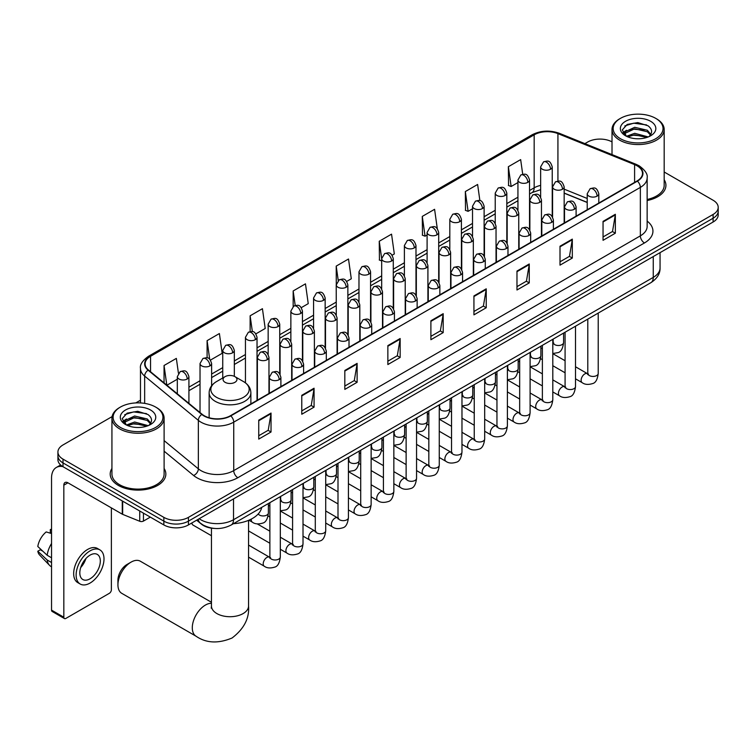 <?xml version="1.0" encoding="UTF-8"?>
<svg xmlns="http://www.w3.org/2000/svg" width="756" height="756" viewBox="0 0 756 756"><rect width="100%" height="100%" fill="white"/><g stroke="black" fill="none" stroke-linecap="round" stroke-linejoin="round"><path stroke-width="1.13" d="M587.214 202.495L564.165 193.177M214.496 528.435A17.388 10.036 180 0 1 201.465 524.173L196.636 520.194M112.086 416.613L63.013 444.944A17.388 10.036 0 0 0 57.919 452.041L57.919 459.61A17.388 10.036 0 0 0 63.013 466.717L163.844 524.929A17.388 10.036 0 0 0 188.442 524.929L713.106 222.018A17.388 10.036 0 0 0 718.2 214.921L718.2 211.132A17.388 10.036 0 0 1 713.106 218.229A17.388 10.036 0 0 0 718.2 211.132L718.2 207.342A17.388 10.036 0 0 0 713.106 200.245L664.184 171.999M57.919 452.041A17.388 10.036 0 0 0 63.013 459.138L163.844 517.359A17.388 10.036 0 0 0 188.442 517.359L188.442 521.139L713.106 218.229L188.442 521.139A17.388 10.036 0 0 1 163.844 521.139A17.388 10.036 0 0 0 188.442 521.139L188.442 524.929M63.013 459.138L63.013 462.927L163.844 521.139L63.013 462.927A17.388 10.036 0 0 1 57.919 455.83A17.388 10.036 0 0 0 63.013 462.927L63.013 466.717M111.935 468.455A27.821 16.065 0 0 0 110.196 474.05A27.821 16.065 0 0 0 118.352 485.409A27.821 16.065 0 0 0 148.677 488.886A27.821 16.065 0 0 0 165.847 474.05A27.821 16.065 0 0 0 164.109 468.455A27.821 16.065 0 0 1 165.847 474.05A27.821 16.065 0 0 1 148.677 488.886A27.821 16.065 0 0 1 118.352 485.409A27.821 16.065 0 0 1 110.196 474.05A27.821 16.065 0 0 1 111.935 468.455M637.072 165.81A18.55 10.707 180 0 1 642.505 173.389A18.55 10.707 180 0 1 637.072 180.958L230.457 415.715A18.55 10.707 180 0 1 202.145 414.288L148.459 370.024A18.55 10.707 180 0 1 145.105 363.882A18.55 10.707 180 0 1 150.538 356.303L534.171 134.823A18.55 10.707 180 0 1 557.928 133.623L634.596 164.61A18.55 10.707 180 0 1 637.072 165.81M637.402 165.621A19.013 10.981 0 0 0 634.86 164.392L558.193 133.396A19.013 10.981 0 0 0 533.849 134.625L150.217 356.114A19.013 10.981 0 0 0 148.081 370.175L201.767 414.439A19.013 10.981 0 0 0 230.788 415.904L637.402 181.147A19.013 10.981 0 0 0 637.402 165.621M258.741 420.166L258.741 439.094L271.035 431.997L271.035 413.06L258.741 420.166M258.741 435.74L268.21 430.268L270.988 413.693A4.64 2.674 -120 0 0 271.035 413.06M268.125 430.315L271.035 431.997M301.776 395.312L301.776 414.25L314.071 407.144L314.071 388.215L301.776 395.312M301.776 410.886L311.245 405.424L314.024 388.849A4.64 2.674 -120 0 0 314.071 388.215M311.17 405.471L314.071 407.144M344.821 370.468L344.821 389.397L357.115 382.3L357.115 363.371L344.821 370.468M344.821 386.042L354.29 380.57L357.068 363.995A4.64 2.674 -120 0 0 357.115 363.371M354.205 380.618L357.115 382.3M387.856 345.615L387.856 364.553L400.151 357.456L400.151 338.518L387.856 345.615M387.856 361.188L397.325 355.726L400.104 339.151A4.64 2.674 -120 0 0 400.151 338.518M397.24 355.774L400.151 357.456M603.052 221.376L603.052 240.314L615.346 233.207L615.346 214.279L603.052 221.376M603.052 236.949L612.521 231.487L615.299 214.902A4.64 2.674 -120 0 0 615.346 214.279M612.436 231.534L615.346 233.207M560.007 246.229L560.007 265.158L572.311 258.061L572.311 239.123L560.007 246.229M560.007 261.803L569.485 256.331L572.254 239.756A4.64 2.674 -120 0 0 572.311 239.123M569.4 256.378L572.311 258.061M516.972 271.073L516.972 290.002L529.266 282.905L529.266 263.976L516.972 271.073M516.972 286.647L526.441 281.175L529.219 264.6A4.64 2.674 -120 0 0 529.266 263.976M526.356 281.223L529.266 282.905M473.936 295.927L473.936 314.855L486.231 307.758L486.231 288.82L473.936 295.927M473.936 311.491L483.405 306.029L486.184 289.454A4.64 2.674 -120 0 0 486.231 288.82M483.32 306.076L486.231 307.758M430.892 320.771L430.892 339.699L443.196 332.602L443.196 313.674L430.892 320.771M430.892 336.344L440.37 330.873L443.139 314.298A4.64 2.674 -120 0 0 443.196 313.674M440.285 330.92L443.196 332.602M647.145 200.529A27.821 16.065 0 0 0 665.923 185.333A27.821 16.065 0 0 0 664.184 179.748A27.821 16.065 0 0 1 665.923 185.333A27.821 16.065 0 0 1 647.145 200.529M188.442 517.359L713.106 214.439A17.388 10.036 0 0 0 718.2 207.342M612.01 141.882A17.388 10.036 0 0 0 587.677 142.024L584.898 143.631M140.474 400.226L135.796 402.92M255.897 333.859L265.205 328.482L262.426 308.703L250.132 315.8L250.132 331.619M210.48 360.083L222.169 353.326L219.391 333.547L207.097 340.654L207.097 357.881M178.435 373.228L176.346 358.401L164.052 365.498L164.052 382.876M392.147 255.197L394.32 253.94L391.542 234.152L379.247 241.258L379.446 260.073M437.299 228.652L434.587 209.308L422.283 216.405L422.481 235.229M479.89 200.624L477.622 184.464L465.327 191.561L465.526 210.376M522.717 174.277L520.657 159.611L508.363 166.707L508.561 185.532M301.313 307.635L308.24 303.638L305.471 283.85L293.167 290.956L293.167 306.454M346.73 281.412L351.285 278.784L348.507 259.006L336.212 266.103L336.278 285.003M336.278 315.016L336.212 284.851M336.212 266.103L338.234 280.523M381.685 260.915L379.247 259.998M379.247 241.258L381.685 258.656A5.793 3.345 0 0 0 383.386 261.018A5.793 3.345 0 0 0 391.589 261.018A5.793 3.345 0 0 0 393.281 258.647C390.928 251.209 388.641 252.693 384.587 253.629A5.793 3.345 60 0 1 387.488 253.912A5.793 3.345 -120 0 1 391.589 261.018M422.283 216.405L425.061 236.193L427.102 235.012M425.061 236.193L422.283 235.154M465.327 191.561L468.106 211.34L472.519 208.788M468.106 211.34L465.327 210.3M508.363 166.707L511.141 186.496L517.936 182.565M511.141 186.496L508.363 185.456M293.167 290.956L295.209 305.481M250.132 315.8L252.353 331.619M207.097 340.654L209.695 359.223M166.906 385.229L177.32 379.219M164.052 365.498L166.811 385.154M620.468 138.717A24.929 14.392 0 0 0 655.717 138.717A24.929 14.392 0 0 0 655.726 118.361A24.929 14.392 0 0 0 655.717 118.361L656.539 118.834A26.082 15.063 0 0 1 664.184 129.484A26.082 15.063 0 0 1 648.081 143.404A26.082 15.063 0 0 1 619.646 140.134A26.082 15.063 0 0 1 612.01 129.484A26.082 15.063 0 0 1 619.646 118.834L620.468 118.361A24.929 14.392 0 0 0 620.468 138.717M647.145 199.461A26.082 15.063 0 0 0 664.184 185.333L664.184 129.484M626.516 136.278L634.709 133.302L648.261 136.93M627.745 136.855L634.709 134.804L646.852 137.441M626.27 136.174L624.995 133.358L625.439 131.638L634.709 127.291L647.363 130.259L650.831 134.37M625.032 135.343L624.995 133.358M625.08 134.105L625.439 133.141L634.709 128.794L647.363 131.761L650.434 134.984M648.809 136.704A13.098 7.56 0 0 0 649.366 136.203C652.712 132.555 652.267 129.096 648.043 125.808L637.799 122.585L627.225 124.428L622.32 129.871L625.505 135.693M650.642 121.3A17.738 10.244 0 0 0 625.59 121.272A17.738 10.244 0 0 0 625.477 135.74A17.738 10.244 0 0 0 625.552 135.778A17.738 10.244 0 0 0 650.718 135.74A17.738 10.244 0 0 0 650.642 121.3M650.481 135.872L651.757 134.993M656.539 118.834L655.726 118.361A24.929 14.392 0 0 0 620.468 118.361M624.796 125.921L633.67 123.19L646.578 124.92M623.086 133.236L625.505 131.516M629.512 129.966L633.67 129.21L644.112 130.098M629.512 135.976L633.67 135.22L644.112 136.108M622.812 132.754L626.516 130.268M117.936 584.851L117.936 580.117A12.757 7.362 -60 0 1 126.961 564.496L131.053 562.133A18.55 10.707 120 0 0 117.936 584.851A18.55 10.707 120 0 0 121.782 593.347L196.135 636.268A18.55 10.707 -60 0 1 193.29 621.404A18.55 10.707 -60 0 1 205.415 605.065A18.55 10.707 -60 0 1 211.453 603.279M225.09 382.319A6.955 4.016 0 0 0 234.927 382.319A6.955 4.016 0 0 0 234.927 376.639L243.564 381.629A19.174 11.066 0 0 1 243.564 397.278A19.174 11.066 0 0 1 216.452 397.278A19.174 11.066 0 0 1 216.452 381.629C211.727 384.435 209.289 388.159 209.138 392.799A20.866 12.049 0 0 0 215.252 401.323A20.866 12.049 0 0 0 237.989 403.931A20.866 12.049 0 0 0 250.869 392.799C250.718 388.159 248.28 384.435 243.564 381.629L234.927 376.639A6.955 4.016 0 0 0 225.09 376.639A6.955 4.016 0 0 0 225.09 382.319M233.462 523.681A31.884 18.409 0 0 0 261.699 507.38M211.453 602.277L140.332 561.217A18.55 10.707 120 0 0 131.053 562.133L126.961 564.496M211.453 535.72L193.007 525.07A5.216 3.015 -60 0 1 192.355 524.428A5.216 3.015 -60 0 1 191.929 522.916M143.451 513.154L143.451 521.082L150.321 517.123M62.814 466.594A23.19 13.391 -120 0 0 56.341 467.454A23.19 13.391 -120 0 0 51.54 478.075L51.54 610.12L63.835 617.227L63.835 485.172A5.793 3.345 60 0 1 65.035 482.517A5.793 3.345 60 0 1 67.936 482.81L122.274 514.174L122.274 500.926M63.835 617.227A2.901 1.673 120 0 0 64.43 618.55L52.136 611.453A2.901 1.673 -60 0 1 51.54 610.12M64.43 618.55A2.901 1.673 120 0 0 65.885 618.408L109.337 593.318A2.901 1.673 120 0 0 111.378 589.774L111.378 507.89M143.451 521.082A2.901 1.673 180 0 1 139.747 521.271L122.661 514.363A2.901 1.673 180 0 1 122.274 514.174M90.068 578.794A14.496 8.363 120 0 0 99.537 566.017A14.496 8.363 120 0 0 97.316 554.413A14.496 8.363 120 0 0 90.068 555.131A14.496 8.363 120 0 0 80.599 567.898A14.496 8.363 120 0 0 82.82 579.512A14.496 8.363 120 0 0 90.068 578.794M80.703 567.558A14.496 8.363 120 0 0 85.9 558.552M51.54 529.937L50.312 529.559L50.312 532.47L51.54 533.178M99.924 549.895L97.467 548.469A19.713 11.378 120 0 0 87.611 549.451A19.713 11.378 120 0 0 74.731 566.811A19.713 11.378 120 0 0 77.755 582.611L80.212 584.029A19.713 11.378 120 0 0 90.068 583.056A19.713 11.378 120 0 0 102.939 565.686A19.713 11.378 120 0 0 99.924 549.895A19.713 11.378 120 0 0 90.068 550.869A19.713 11.378 120 0 0 77.188 568.238A19.713 11.378 120 0 0 80.212 584.029M51.54 543.488A19.127 11.047 120 0 0 47.184 555.273L37.8 546.493A15.073 8.703 120 0 1 46.21 531.931L51.54 533.547M51.54 557.786L47.184 555.273M42.875 551.247L40.323 549.773L37.8 551.228L47.184 560.007L51.54 562.521M47.184 560.007A19.127 11.047 120 0 0 49.546 565.346A19.127 11.047 120 0 0 50.992 566.49L51.54 566.802M51.54 529.219A15.073 8.703 120 0 0 50.312 529.559M37.8 551.228A15.073 8.703 120 0 0 39.586 554.98L49.546 565.346M120.402 427.423A24.929 14.392 0 0 0 155.651 427.423A24.929 14.392 0 0 0 155.651 407.078L156.473 407.55A26.082 15.063 0 0 1 164.109 418.2A26.082 15.063 0 0 1 148.006 432.111A26.082 15.063 0 0 1 119.58 428.85A26.082 15.063 0 0 1 111.935 418.2A26.082 15.063 0 0 1 119.58 407.55L120.402 407.078A24.929 14.392 0 0 0 120.402 427.423M111.935 418.2L111.935 474.05A26.082 15.063 0 0 0 119.58 484.7A26.082 15.063 0 0 0 148.006 487.96A26.082 15.063 0 0 0 164.109 474.05L164.109 418.2M126.432 425.004L134.634 422.018L148.185 425.647M127.669 425.571L134.634 423.521L146.787 426.157M126.205 424.891L124.929 422.075L125.373 420.355L134.634 416.008L147.288 418.966L150.765 423.076M124.957 424.059L124.929 422.075M125.014 422.821L125.373 421.857L134.634 417.51L147.288 420.468L150.368 423.7M148.743 425.411A13.098 7.56 0 0 0 149.301 424.919C152.636 421.272 152.202 417.803 147.978 414.524L137.724 411.302L127.159 413.135L122.245 418.578L125.43 424.409M150.567 410.007A17.738 10.244 0 0 0 125.524 409.988A17.738 10.244 0 0 0 125.401 424.447A17.738 10.244 0 0 0 125.487 424.494A17.738 10.244 0 0 0 150.642 424.447A17.738 10.244 0 0 0 150.567 410.007M150.416 424.579L151.691 423.71M156.473 407.55L155.651 407.078A24.929 14.392 0 0 0 120.402 407.078M124.731 414.638L133.604 411.907L146.513 413.626M123.011 421.952L125.439 420.232M129.437 418.673L133.604 417.917L144.046 418.815M129.437 424.683L133.604 423.927L144.046 424.825M122.746 421.47L126.441 418.985M199.178 518.729A23.19 13.391 0 0 0 200.737 519.722A23.19 13.391 0 0 0 233.528 519.722L653.26 277.395A23.19 13.391 0 0 0 660.054 267.926C660.224 273.681 657.162 278.605 650.859 282.697L231.128 525.033A11.595 6.691 60 0 0 233.528 519.722L233.528 498.894M653.26 256.567L653.26 277.395A11.595 6.691 60 0 1 650.859 282.697M198.242 519.268A11.595 7.758 129.5 0 0 200.264 523.039L196.74 520.137M713.106 222.018L713.106 214.439M163.844 524.929L163.844 517.359M647.145 221.083A28.983 16.736 180 0 1 644.452 242.96L237.838 477.716A5.793 3.345 60 0 1 233.736 470.619L640.351 235.863A23.19 13.391 0 0 0 647.145 226.394L647.145 177.925A23.19 13.391 180 0 1 640.351 187.393A5.793 3.345 -120 0 0 637.402 181.147M237.838 477.716A28.983 16.736 180 0 1 196.844 477.716A28.983 16.736 180 0 1 193.593 475.486L164.109 451.171M201.767 414.439A5.793 3.874 129.5 0 0 198.346 420.364L198.346 468.833A23.19 13.391 0 0 0 200.945 470.619A23.19 13.391 0 0 0 233.736 470.619L233.736 422.15A23.19 13.391 180 0 1 198.346 420.364L144.661 376.101A23.19 13.391 180 0 1 140.474 368.427L140.474 402.929M647.145 177.925C647.911 174.305 645.255 170.27 639.151 165.81L636.098 164.326A5.793 2.712 112 0 0 634.86 164.392M636.098 164.326L559.44 133.339C549.839 129.938 540.72 130.429 532.092 134.814A5.793 3.345 60 0 1 533.849 134.625M150.217 356.114A5.793 3.345 -120 0 0 148.459 356.303C142.449 360.631 139.784 364.666 140.474 368.427M148.081 370.175A5.793 3.874 129.5 0 0 144.661 376.101L144.661 403.383M559.44 133.339A5.793 2.712 112 0 0 558.193 133.396M230.788 415.904A5.793 3.345 60 0 1 233.736 422.15L640.351 187.393L640.351 235.863A5.793 3.345 60 0 0 644.452 242.96M164.109 440.606L198.346 468.833A5.793 3.874 -50.5 0 1 193.593 475.486M150.538 356.303L150.538 371.735M634.596 164.61L634.596 182.385M557.928 133.623L557.928 181.09M587.214 198.469L564.165 189.151M552.825 185.182A18.55 10.707 0 0 0 552.239 185.078M540.644 185.4A18.55 10.707 0 0 0 534.171 187.828L529.531 190.512M534.171 134.823L534.171 187.828A10.433 6.02 60 0 1 532.016 192.61L529.531 194.037M517.936 197.203L506.822 203.619M495.227 210.31L484.114 216.726M472.519 223.426L461.406 229.843M449.811 236.534L438.697 242.95M427.102 249.641L415.989 256.057M404.394 262.757L393.281 269.174M381.685 275.864L370.572 282.281M358.977 288.972L347.864 295.388M336.278 302.088L325.156 308.505M313.57 315.195L302.447 321.612M290.862 328.302L279.739 334.719M268.153 341.419L257.031 347.836M245.445 354.526L234.322 360.943M222.736 367.633L211.614 374.05M200.028 380.75L188.915 387.166M430.892 321.366L443.139 314.298M473.936 296.522L486.184 289.454M516.972 271.678L529.219 264.6M560.007 246.825L572.254 239.756M603.052 221.981L615.299 214.902M387.856 346.22L400.104 339.151M344.821 371.064L357.068 363.995M301.776 395.917L314.024 388.849M258.741 420.761L270.988 413.693M248.554 520.355L248.554 606.01A18.55 10.707 180 0 1 243.12 613.579A18.55 10.707 180 0 1 216.887 613.579A18.55 10.707 180 0 1 211.453 606.01L211.217 608.193M597.108 196.125A5.793 3.345 0 0 0 598.809 193.763C596.456 186.326 594.169 187.809 590.105 188.735A5.793 3.345 60 0 1 593.006 189.028A5.793 3.345 -120 0 1 597.108 196.125A5.793 3.345 0 0 1 588.905 196.125A5.793 3.345 0 0 1 587.214 193.763L590.105 188.735M575.514 378.822L582.205 382.678A5.216 3.015 -60 0 1 581.402 378.501A5.216 3.015 -60 0 1 584.813 373.899A5.216 3.015 -60 0 1 585.04 373.776A5.216 3.015 -60 0 1 587.421 373.644L575.514 366.773M588.092 374.173L587.62 374.551L587.79 373.426A5.216 3.015 -0 0 0 589.321 375.552A5.216 3.015 -0 0 0 596.456 375.685A5.216 3.015 -0 0 0 598.223 373.426C597.514 379.484 595.633 382.867 592.6 383.575C588.234 384.908 584.775 384.606 582.205 382.678M574.399 209.232A5.793 3.345 0 0 0 576.1 206.87C573.747 199.433 571.46 200.916 567.397 201.852A5.793 3.345 60 0 1 570.298 202.136A5.793 3.345 -120 0 1 574.399 209.232A5.793 3.345 0 0 1 566.197 209.232A5.793 3.345 0 0 1 564.505 206.87L567.397 201.852M552.806 391.929L559.497 395.785A5.216 3.015 -60 0 1 558.693 391.608A5.216 3.015 -60 0 1 562.105 387.015A5.216 3.015 -60 0 1 562.332 386.883A5.216 3.015 -60 0 1 564.713 386.751L552.806 379.881M565.384 387.28L564.912 387.667L565.082 386.533A5.216 3.015 -0 0 0 566.613 388.669A5.216 3.015 -0 0 0 573.747 388.801A5.216 3.015 -0 0 0 575.514 386.533C574.806 392.6 572.925 395.983 569.892 396.692C565.526 398.015 562.067 397.713 559.497 395.785M551.691 222.349A5.793 3.345 0 0 0 553.392 219.977C551.039 212.549 548.752 214.024 544.689 214.959A5.793 3.345 60 0 1 547.59 215.252A5.793 3.345 -120 0 1 551.691 222.349A5.793 3.345 0 0 1 543.488 222.349A5.793 3.345 0 0 1 541.797 219.977L544.689 214.959M530.098 405.036L536.788 408.901A5.216 3.015 -60 0 1 535.985 404.715A5.216 3.015 -60 0 1 539.397 400.122A5.216 3.015 -60 0 1 539.623 400A5.216 3.015 -60 0 1 542.005 399.867L530.098 392.988M542.676 400.387L542.203 400.774L542.373 399.65A5.216 3.015 -0 0 0 543.904 401.776A5.216 3.015 -0 0 0 551.039 401.909A5.216 3.015 -0 0 0 552.806 399.65C552.097 405.707 550.217 409.09 547.183 409.799C542.817 411.122 539.359 410.829 536.788 408.901M528.983 235.456A5.793 3.345 0 0 0 530.684 233.094C528.331 225.657 526.044 227.14 521.98 228.066A5.793 3.345 60 0 1 524.881 228.359A5.793 3.345 -120 0 1 528.983 235.456A5.793 3.345 0 0 1 520.78 235.456A5.793 3.345 0 0 1 519.088 233.094L521.98 228.066M507.389 418.153L514.08 422.009A5.216 3.015 -60 0 1 513.277 417.832A5.216 3.015 -60 0 1 516.688 413.23A5.216 3.015 -60 0 1 516.915 413.107A5.216 3.015 -60 0 1 519.296 412.974L507.389 406.104M519.967 413.504L519.495 413.882L519.665 412.757A5.216 3.015 -0 0 0 521.196 414.893A5.216 3.015 -0 0 0 528.331 415.016A5.216 3.015 -0 0 0 530.098 412.757C529.389 418.815 527.508 422.198 524.475 422.906C520.109 424.239 516.65 423.936 514.08 422.009M506.274 248.563A5.793 3.345 0 0 0 507.975 246.201C505.622 238.764 503.335 240.247 499.281 241.183A5.793 3.345 60 0 1 502.173 241.466A5.793 3.345 -120 0 1 506.274 248.563A5.793 3.345 0 0 1 498.072 248.563A5.793 3.345 0 0 1 496.38 246.201L499.281 241.183M484.681 431.26L491.372 435.116A5.216 3.015 -60 0 1 490.568 430.939A5.216 3.015 -60 0 1 493.98 426.346A5.216 3.015 -60 0 1 494.207 426.214A5.216 3.015 -60 0 1 496.588 426.082L484.681 419.211M497.259 426.611L496.786 426.998L496.957 425.864A5.216 3.015 -0 0 0 498.487 428A5.216 3.015 -0 0 0 505.622 428.132A5.216 3.015 -0 0 0 507.389 425.864C506.681 431.931 504.8 435.314 501.767 436.023C497.401 437.346 493.942 437.044 491.372 435.116M483.566 261.68A5.793 3.345 0 0 0 485.267 259.308C482.914 251.88 480.627 253.355 476.573 254.29A5.793 3.345 60 0 1 479.465 254.583A5.793 3.345 -120 0 1 483.566 261.68A5.793 3.345 0 0 1 475.363 261.68A5.793 3.345 0 0 1 473.672 259.308L476.573 254.29M461.973 444.367L468.663 448.232A5.216 3.015 -60 0 1 467.86 444.046A5.216 3.015 -60 0 1 471.271 439.453A5.216 3.015 -60 0 1 471.498 439.33A5.216 3.015 -60 0 1 473.88 439.198L461.973 432.319M474.551 439.718L474.078 440.105L474.248 438.981A5.216 3.015 -0 0 0 475.779 441.107A5.216 3.015 -0 0 0 482.914 441.239A5.216 3.015 -0 0 0 484.681 438.981C483.972 445.038 482.092 448.421 479.058 449.13C474.692 450.453 471.234 450.16 468.663 448.232M460.858 274.787A5.793 3.345 0 0 0 462.559 272.425C460.206 264.987 457.919 266.471 453.865 267.407A5.793 3.345 60 0 1 456.756 267.69A5.793 3.345 -120 0 1 460.858 274.787A5.793 3.345 0 0 1 452.664 274.787A5.793 3.345 0 0 1 450.963 272.425L453.865 267.407M439.264 457.484L445.955 461.34A5.216 3.015 -60 0 1 445.152 457.163A5.216 3.015 -60 0 1 448.563 452.56A5.216 3.015 -60 0 1 448.79 452.438A5.216 3.015 -60 0 1 451.171 452.305L439.264 445.435M451.842 452.835L451.37 453.213L451.54 452.088A5.216 3.015 -0 0 0 453.071 454.224A5.216 3.015 -0 0 0 460.206 454.347A5.216 3.015 -0 0 0 461.973 452.088C461.264 458.145 459.383 461.529 456.35 462.237C451.984 463.57 448.525 463.267 445.955 461.34M438.149 287.904A5.793 3.345 0 0 0 439.85 285.532C437.497 278.095 435.21 279.578 431.156 280.514A5.793 3.345 60 0 1 434.048 280.797A5.793 3.345 -120 0 1 438.149 287.904A5.793 3.345 0 0 1 429.956 287.904A5.793 3.345 0 0 1 428.255 285.532L431.156 280.514M416.556 470.591L423.247 474.447A5.216 3.015 -60 0 1 422.443 470.27A5.216 3.015 -60 0 1 425.855 465.677A5.216 3.015 -60 0 1 426.082 465.545A5.216 3.015 -60 0 1 428.463 465.412L416.556 458.542M429.134 465.942L428.661 466.329L428.832 465.205A5.216 3.015 -0 0 0 430.362 467.331A5.216 3.015 -0 0 0 437.497 467.463A5.216 3.015 -0 0 0 439.264 465.205C438.556 471.262 436.675 474.645 433.642 475.354C429.276 476.677 425.817 476.375 423.247 474.447M415.441 301.011A5.793 3.345 0 0 0 417.142 298.639C414.789 291.211 412.502 292.685 408.448 293.621A5.793 3.345 60 0 1 411.34 293.914A5.793 3.345 -120 0 1 415.441 301.011A5.793 3.345 0 0 1 407.248 301.011A5.793 3.345 0 0 1 405.547 298.639L408.448 293.621M393.848 483.698L400.538 487.563A5.216 3.015 -60 0 1 399.735 483.377A5.216 3.015 -60 0 1 403.146 478.784A5.216 3.015 -60 0 1 403.373 478.661A5.216 3.015 -60 0 1 405.755 478.529L393.848 471.649M406.426 479.049L405.963 479.436L406.123 478.312A5.216 3.015 -0 0 0 407.654 480.438A5.216 3.015 -0 0 0 414.789 480.57A5.216 3.015 -0 0 0 416.556 478.312C415.847 484.369 413.967 487.752 410.933 488.461C406.567 489.784 403.109 489.491 400.538 487.563M392.733 314.118A5.793 3.345 0 0 0 394.434 311.755C392.08 304.318 389.794 305.802 385.74 306.738A5.793 3.345 60 0 1 388.631 307.021A5.793 3.345 -120 0 1 392.733 314.118A5.793 3.345 0 0 1 384.539 314.118A5.793 3.345 0 0 1 382.838 311.755L385.74 306.738M371.139 496.815L377.83 500.67A5.216 3.015 -60 0 1 377.027 496.494A5.216 3.015 -60 0 1 380.438 491.891A5.216 3.015 -60 0 1 380.665 491.769A5.216 3.015 -60 0 1 383.046 491.636L371.139 484.766M383.717 492.165L383.254 492.543L383.415 491.419A5.216 3.015 -0 0 0 384.946 493.555A5.216 3.015 -0 0 0 392.08 493.677A5.216 3.015 -0 0 0 393.848 491.419C393.139 497.476 391.258 500.859 388.225 501.568C383.859 502.901 380.4 502.598 377.83 500.67M370.024 327.235A5.793 3.345 0 0 0 371.725 324.863C369.372 317.425 367.085 318.909 363.031 319.845A5.793 3.345 60 0 1 365.923 320.128A5.793 3.345 -120 0 1 370.024 327.235A5.793 3.345 0 0 1 361.831 327.235A5.793 3.345 0 0 1 360.13 324.863L363.031 319.845M348.431 509.922L355.122 513.787A5.216 3.015 -60 0 1 354.318 509.601A5.216 3.015 -60 0 1 357.73 505.008A5.216 3.015 -60 0 1 357.957 504.876A5.216 3.015 -60 0 1 360.338 504.743L348.431 497.873M361.009 505.273L360.546 505.66L360.706 504.535A5.216 3.015 -0 0 0 362.237 506.662A5.216 3.015 -0 0 0 369.372 506.794A5.216 3.015 -0 0 0 371.139 504.535C370.431 510.593 368.55 513.976 365.517 514.685C361.151 516.008 357.692 515.705 355.122 513.787M347.316 340.342A5.793 3.345 0 0 0 349.017 337.97C346.664 330.542 344.377 332.016 340.323 332.952A5.793 3.345 60 0 1 343.215 333.245A5.793 3.345 -120 0 1 347.316 340.342A5.793 3.345 0 0 1 339.123 340.342A5.793 3.345 0 0 1 337.422 337.97L340.323 332.952M325.723 523.029L332.413 526.894A5.216 3.015 -60 0 1 331.61 522.708A5.216 3.015 -60 0 1 335.021 518.115A5.216 3.015 -60 0 1 335.248 517.992A5.216 3.015 -60 0 1 337.63 517.86L325.723 510.99M338.301 518.38L337.837 518.767L337.998 517.643A5.216 3.015 -0 0 0 339.529 519.769A5.216 3.015 -0 0 0 346.664 519.901A5.216 3.015 -0 0 0 348.431 517.643C347.722 523.7 345.842 527.083 342.808 527.792C338.442 529.115 334.984 528.822 332.413 526.894M324.607 353.449A5.793 3.345 0 0 0 326.308 351.086C323.955 343.649 321.669 345.133 317.615 346.068A5.793 3.345 60 0 1 320.506 346.352A5.793 3.345 -120 0 1 324.607 353.449A5.793 3.345 0 0 1 316.414 353.449A5.793 3.345 0 0 1 314.713 351.086L317.615 346.068M303.014 536.146L309.705 540.001A5.216 3.015 -60 0 1 308.902 535.824A5.216 3.015 -60 0 1 312.313 531.222A5.216 3.015 -60 0 1 312.54 531.099A5.216 3.015 -60 0 1 314.921 530.967L303.014 524.097M315.592 531.496L315.129 531.874L315.29 530.75A5.216 3.015 -0 0 0 316.821 532.885A5.216 3.015 -0 0 0 323.955 533.008A5.216 3.015 -0 0 0 325.723 530.75C325.014 536.807 323.133 540.19 320.1 540.909C315.743 542.232 312.275 541.929 309.705 540.001M301.899 366.565A5.793 3.345 0 0 0 303.6 364.194C301.247 356.756 298.96 358.24 294.906 359.176A5.793 3.345 60 0 1 297.798 359.459A5.793 3.345 -120 0 1 301.899 366.565A5.793 3.345 0 0 1 293.706 366.565A5.793 3.345 0 0 1 292.005 364.194L294.906 359.176M280.315 549.253L286.996 553.118A5.216 3.015 -60 0 1 286.193 548.932A5.216 3.015 -60 0 1 289.605 544.339A5.216 3.015 -60 0 1 289.831 544.207A5.216 3.015 -60 0 1 292.213 544.074L280.315 537.204M292.884 544.603L292.421 544.991L292.581 543.866A5.216 3.015 -0 0 0 294.112 545.993A5.216 3.015 -0 0 0 301.257 546.125A5.216 3.015 -0 0 0 303.014 543.866C302.305 549.924 300.425 553.307 297.391 554.016C293.035 555.339 289.567 555.036 286.996 553.118M279.191 379.673A5.793 3.345 0 0 0 280.892 377.31C278.539 369.873 276.252 371.347 272.198 372.283A5.793 3.345 60 0 1 275.089 372.576A5.793 3.345 -120 0 1 279.191 379.673A5.793 3.345 0 0 1 270.998 379.673A5.793 3.345 0 0 1 269.297 377.31L272.198 372.283M248.554 557.144L264.288 566.225A5.216 3.015 -60 0 1 263.485 562.048A5.216 3.015 -60 0 1 266.896 557.446A5.216 3.015 -60 0 1 267.123 557.323A5.216 3.015 -60 0 1 269.505 557.191L248.554 545.095M270.175 557.711L269.712 558.098L269.873 556.974A5.216 3.015 -0 0 0 271.404 559.1A5.216 3.015 -0 0 0 278.548 559.232A5.216 3.015 -0 0 0 280.315 556.974C279.597 563.031 277.717 566.414 274.683 567.123C270.327 568.446 266.859 568.153 264.288 566.225M562.473 189.236A5.793 3.345 0 0 0 564.165 186.874C561.812 179.437 559.525 180.92 555.471 181.856A5.793 3.345 60 0 1 558.372 182.139A5.793 3.345 -120 0 1 562.473 189.236A5.793 3.345 0 0 1 554.271 189.236A5.793 3.345 0 0 1 552.579 186.874L555.471 181.856M553.449 343.233L552.986 343.621L553.156 342.496A5.216 3.015 -0 0 0 554.687 344.623A5.216 3.015 -0 0 0 561.821 344.755A5.216 3.015 -0 0 0 563.589 342.496C562.87 348.554 560.999 351.937 557.956 352.646L552.806 353.515M539.765 202.353A5.793 3.345 0 0 0 541.457 199.981C539.104 192.544 536.817 194.027 532.763 194.963A5.793 3.345 60 0 1 535.664 195.246A5.793 3.345 -120 0 1 539.765 202.353A5.793 3.345 0 0 1 531.562 202.353A5.793 3.345 0 0 1 529.871 199.981L532.763 194.963M530.75 356.35L530.277 356.737L530.447 355.603A5.216 3.015 -0 0 0 531.978 357.739A5.216 3.015 -0 0 0 539.113 357.862A5.216 3.015 -0 0 0 540.88 355.603C540.162 361.661 538.291 365.053 535.248 365.762L530.098 366.622M517.057 215.46A5.793 3.345 0 0 0 518.748 213.097C516.395 205.66 514.108 207.144 510.054 208.07A5.793 3.345 60 0 1 512.955 208.363A5.793 3.345 -120 0 1 517.057 215.46A5.793 3.345 0 0 1 508.854 215.46A5.793 3.345 0 0 1 507.163 213.097L510.054 208.07M508.041 369.457L507.569 369.845L507.739 368.72A5.216 3.015 -0 0 0 509.27 370.846A5.216 3.015 -0 0 0 516.405 370.979A5.216 3.015 -0 0 0 518.172 368.72C517.454 374.778 515.583 378.161 512.54 378.869L507.389 379.739M494.348 228.567A5.793 3.345 0 0 0 496.04 226.205C493.687 218.767 491.409 220.251 487.346 221.187A5.793 3.345 60 0 1 490.247 221.47A5.793 3.345 -120 0 1 494.348 228.567A5.793 3.345 0 0 1 486.146 228.567A5.793 3.345 0 0 1 484.454 226.205L487.346 221.187M485.333 382.564L484.861 382.952L485.031 381.827A5.216 3.015 -0 0 0 486.562 383.953A5.216 3.015 -0 0 0 493.696 384.086A5.216 3.015 -0 0 0 495.463 381.827C494.745 387.885 492.874 391.268 489.831 391.977L484.681 392.846M471.64 241.684A5.793 3.345 0 0 0 473.332 239.312C470.988 231.884 468.701 233.358 464.638 234.294A5.793 3.345 60 0 1 467.539 234.577A5.793 3.345 -120 0 1 471.64 241.684A5.793 3.345 0 0 1 463.437 241.684A5.793 3.345 0 0 1 461.746 239.312L464.638 234.294M462.625 395.681L462.152 396.068L462.322 394.934A5.216 3.015 -0 0 0 463.853 397.07A5.216 3.015 -0 0 0 470.988 397.202A5.216 3.015 -0 0 0 472.755 394.934C472.037 400.992 470.166 404.384 467.123 405.093L461.973 405.953M448.932 254.791A5.793 3.345 0 0 0 450.623 252.428C448.28 244.991 445.993 246.475 441.929 247.401A5.793 3.345 60 0 1 444.83 247.694A5.793 3.345 -120 0 1 448.932 254.791A5.793 3.345 0 0 1 440.729 254.791A5.793 3.345 0 0 1 439.038 252.428L441.929 247.401M439.916 408.788L439.444 409.176L439.614 408.051A5.216 3.015 -0 0 0 441.145 410.177A5.216 3.015 -0 0 0 448.28 410.31A5.216 3.015 -0 0 0 450.047 408.051C449.329 414.108 447.457 417.492 444.424 418.2L439.264 419.07M426.223 267.898A5.793 3.345 0 0 0 427.915 265.536C425.571 258.098 423.284 259.582 419.221 260.518A5.793 3.345 60 0 1 422.122 260.801A5.793 3.345 -120 0 1 426.223 267.898A5.793 3.345 0 0 1 418.021 267.898A5.793 3.345 0 0 1 416.329 265.536L419.221 260.518M417.208 421.905L416.736 422.283L416.906 421.158A5.216 3.015 -0 0 0 418.437 423.284A5.216 3.015 -0 0 0 425.571 423.417A5.216 3.015 -0 0 0 427.338 421.158C426.62 427.216 424.749 430.599 421.716 431.307L416.556 432.177M403.515 281.015A5.793 3.345 0 0 0 405.216 278.643C402.863 271.215 400.576 272.689 396.513 273.625A5.793 3.345 60 0 1 399.414 273.918A5.793 3.345 -120 0 1 403.515 281.015A5.793 3.345 0 0 1 395.312 281.015A5.793 3.345 0 0 1 393.621 278.643L396.513 273.625M394.5 435.012L394.027 435.399L394.197 434.265A5.216 3.015 -0 0 0 395.728 436.401A5.216 3.015 -0 0 0 402.863 436.533A5.216 3.015 -0 0 0 404.63 434.265C403.912 440.332 402.041 443.715 399.007 444.424L393.848 445.284M380.807 294.122A5.793 3.345 0 0 0 382.508 291.759C380.155 284.322 377.868 285.806 373.804 286.732A5.793 3.345 60 0 1 376.705 287.025A5.793 3.345 -120 0 1 380.807 294.122A5.793 3.345 0 0 1 372.604 294.122A5.793 3.345 0 0 1 370.912 291.759L373.804 286.732M371.791 448.119L371.319 448.506L371.489 447.382A5.216 3.015 -0 0 0 373.02 449.508A5.216 3.015 -0 0 0 380.155 449.64A5.216 3.015 -0 0 0 381.922 447.382C381.213 453.439 379.332 456.822 376.299 457.531L371.139 458.401M358.098 307.229A5.793 3.345 0 0 0 359.799 304.866C357.446 297.429 355.159 298.913 351.096 299.849A5.793 3.345 60 0 1 353.997 300.132A5.793 3.345 -120 0 1 358.098 307.229A5.793 3.345 0 0 1 349.896 307.229A5.793 3.345 0 0 1 348.204 304.866L351.096 299.849M349.083 461.236L348.61 461.614L348.781 460.489A5.216 3.015 -0 0 0 350.311 462.625A5.216 3.015 -0 0 0 357.446 462.748A5.216 3.015 -0 0 0 359.213 460.489C358.505 466.546 356.624 469.93 353.591 470.638L348.431 471.508M335.39 320.346A5.793 3.345 0 0 0 337.091 317.974C334.738 310.546 332.451 312.02 328.387 312.956A5.793 3.345 60 0 1 331.289 313.249A5.793 3.345 -120 0 1 335.39 320.346A5.793 3.345 0 0 1 327.187 320.346A5.793 3.345 0 0 1 325.496 317.974L328.387 312.956M326.375 474.343L325.902 474.73L326.072 473.596A5.216 3.015 -0 0 0 327.603 475.732A5.216 3.015 -0 0 0 334.738 475.864A5.216 3.015 -0 0 0 336.505 473.596C335.796 479.663 333.916 483.046 330.882 483.755L325.723 484.615M312.682 333.453A5.793 3.345 0 0 0 314.383 331.09C312.03 323.653 309.743 325.137 305.679 326.072A5.793 3.345 60 0 1 308.58 326.356A5.793 3.345 -120 0 1 312.682 333.453A5.793 3.345 0 0 1 304.479 333.453A5.793 3.345 0 0 1 302.787 331.09L305.679 326.072M303.666 487.45L303.194 487.837L303.364 486.713A5.216 3.015 -0 0 0 304.895 488.839A5.216 3.015 -0 0 0 312.03 488.971A5.216 3.015 -0 0 0 313.797 486.713C313.088 492.77 311.207 496.153 308.174 496.862L303.014 497.732M289.973 346.569A5.793 3.345 0 0 0 291.674 344.197C289.321 336.76 287.034 338.244 282.98 339.179A5.793 3.345 60 0 1 285.872 339.463A5.793 3.345 -120 0 1 289.973 346.569A5.793 3.345 0 0 1 281.771 346.569A5.793 3.345 0 0 1 280.079 344.197L282.98 339.179M280.958 500.567L280.485 500.945L280.656 499.82A5.216 3.015 -0 0 0 282.186 501.956A5.216 3.015 -0 0 0 289.321 502.078A5.216 3.015 -0 0 0 291.088 499.82C290.38 505.877 288.499 509.26 285.466 509.969L280.315 510.839M267.265 359.676A5.793 3.345 0 0 0 268.966 357.305C266.613 349.877 264.326 351.351 260.272 352.287A5.793 3.345 60 0 1 263.164 352.579A5.793 3.345 -120 0 1 267.265 359.676A5.793 3.345 0 0 1 259.062 359.676A5.793 3.345 0 0 1 257.371 357.305L260.272 352.287M258.24 513.929A5.216 3.015 -0 0 0 259.478 515.063A5.216 3.015 -0 0 0 266.613 515.195A5.216 3.015 -0 0 0 268.38 512.937C267.671 518.994 265.791 522.377 262.757 523.086C258.391 524.409 254.933 524.106 252.362 522.188A5.216 3.015 -60 0 1 251.275 519.797A5.216 3.015 -60 0 1 251.332 519.07M550.538 169.24A5.793 3.345 0 0 0 552.239 166.878C549.886 159.44 547.599 160.924 543.545 161.86A5.793 3.345 60 0 1 546.446 162.143A5.793 3.345 -120 0 1 550.538 169.24A5.793 3.345 0 0 1 542.345 169.24A5.793 3.345 0 0 1 540.644 166.878L543.545 161.86M527.83 182.357A5.793 3.345 0 0 0 529.531 179.985C527.178 172.548 524.891 174.031 520.837 174.967A5.793 3.345 60 0 1 523.738 175.25A5.793 3.345 -120 0 1 527.83 182.357A5.793 3.345 0 0 1 519.637 182.357A5.793 3.345 0 0 1 517.936 179.985L520.837 174.967M505.131 195.464A5.793 3.345 0 0 0 506.822 193.101C504.469 185.664 502.182 187.138 498.128 188.074A5.793 3.345 60 0 1 501.03 188.367A5.793 3.345 -120 0 1 505.131 195.464A5.793 3.345 0 0 1 496.928 195.464A5.793 3.345 0 0 1 495.227 193.101L498.128 188.074M482.422 208.571A5.793 3.345 0 0 0 484.114 206.208C481.761 198.771 479.474 200.255 475.42 201.19A5.793 3.345 60 0 1 478.321 201.474A5.793 3.345 -120 0 1 482.422 208.571A5.793 3.345 0 0 1 474.22 208.571A5.793 3.345 0 0 1 472.519 206.208L475.42 201.19M459.714 221.688A5.793 3.345 0 0 0 461.406 219.316C459.053 211.878 456.766 213.362 452.712 214.298A5.793 3.345 60 0 1 455.613 214.581A5.793 3.345 -120 0 1 459.714 221.688A5.793 3.345 0 0 1 451.512 221.688A5.793 3.345 0 0 1 449.811 219.316L452.712 214.298M437.006 234.795A5.793 3.345 0 0 0 438.697 232.432C436.344 224.995 434.057 226.469 430.003 227.405A5.793 3.345 60 0 1 432.904 227.698A5.793 3.345 -120 0 1 437.006 234.795A5.793 3.345 0 0 1 428.803 234.795A5.793 3.345 0 0 1 427.102 232.432L430.003 227.405M414.297 247.902A5.793 3.345 0 0 0 415.989 245.539C413.636 238.102 411.349 239.586 407.295 240.521A5.793 3.345 60 0 1 410.196 240.805A5.793 3.345 -120 0 1 414.297 247.902A5.793 3.345 0 0 1 406.095 247.902A5.793 3.345 0 0 1 404.394 245.539L407.295 240.521M368.881 274.126A5.793 3.345 0 0 0 370.572 271.763C368.219 264.326 365.932 265.81 361.878 266.736A5.793 3.345 60 0 1 364.779 267.029A5.793 3.345 -120 0 1 368.881 274.126A5.793 3.345 0 0 1 360.678 274.126A5.793 3.345 0 0 1 358.977 271.763L361.878 266.736M346.172 287.233A5.793 3.345 0 0 0 347.864 284.87C345.511 277.433 343.224 278.917 339.17 279.852A5.793 3.345 60 0 1 342.071 280.136A5.793 3.345 -120 0 1 346.172 287.233A5.793 3.345 0 0 1 337.97 287.233A5.793 3.345 0 0 1 336.278 284.87L339.17 279.852M323.464 300.349A5.793 3.345 0 0 0 325.156 297.977C322.803 290.55 320.516 292.024 316.462 292.959A5.793 3.345 60 0 1 319.363 293.243A5.793 3.345 -120 0 1 323.464 300.349A5.793 3.345 0 0 1 315.261 300.349A5.793 3.345 0 0 1 313.57 297.977L316.462 292.959M300.756 313.456A5.793 3.345 0 0 0 302.447 311.094C300.094 303.657 297.807 305.14 293.753 306.067A5.793 3.345 60 0 1 296.654 306.36A5.793 3.345 -120 0 1 300.756 313.456A5.793 3.345 0 0 1 292.553 313.456A5.793 3.345 0 0 1 290.862 311.094L293.753 306.067M278.047 326.564A5.793 3.345 0 0 0 279.739 324.201C277.386 316.764 275.108 318.248 271.045 319.183A5.793 3.345 60 0 1 273.946 319.467A5.793 3.345 -120 0 1 278.047 326.564A5.793 3.345 0 0 1 269.845 326.564A5.793 3.345 0 0 1 268.153 324.201L271.045 319.183M255.339 339.68A5.793 3.345 0 0 0 257.031 337.308C254.687 329.881 252.4 331.355 248.337 332.29A5.793 3.345 60 0 1 251.238 332.583A5.793 3.345 -120 0 1 255.339 339.68A5.793 3.345 0 0 1 247.136 339.68A5.793 3.345 0 0 1 245.445 337.308L248.337 332.29M232.631 352.787A5.793 3.345 0 0 0 234.322 350.425C231.979 342.988 229.692 344.471 225.628 345.397A5.793 3.345 60 0 1 228.529 345.69A5.793 3.345 -120 0 1 232.631 352.787A5.793 3.345 0 0 1 224.428 352.787A5.793 3.345 0 0 1 222.736 350.425L225.628 345.397M209.922 365.895A5.793 3.345 0 0 0 211.614 363.532C209.27 356.095 206.983 357.579 202.92 358.514A5.793 3.345 60 0 1 205.821 358.798A5.793 3.345 -120 0 1 209.922 365.895A5.793 3.345 0 0 1 201.72 365.895A5.793 3.345 0 0 1 200.028 363.532L202.92 358.514M187.214 379.011A5.793 3.345 0 0 0 188.915 376.639C186.562 369.211 184.275 370.686 180.211 371.621A5.793 3.345 60 0 1 183.113 371.914A5.793 3.345 -120 0 1 187.214 379.011A5.793 3.345 0 0 1 179.011 379.011A5.793 3.345 0 0 1 177.32 376.639L180.211 371.621M63.835 485.172L67.936 482.81M122.661 501.143L122.661 514.363M139.747 521.271L139.747 511.009M231.128 525.033C221.801 529.72 212.474 529.72 203.137 525.033L200.264 523.039M660.054 267.926L660.054 252.646M532.092 134.814L148.459 356.303M540.644 189.671L532.016 192.61M517.936 200.727L506.822 207.144M495.227 213.844L484.114 220.261M472.519 226.951L461.406 233.368M449.811 240.058L438.697 246.475M427.102 253.175L415.989 259.591M404.394 266.282L393.281 272.699M381.685 279.389L370.572 285.806M358.977 292.506L347.864 298.922M336.278 305.613L325.156 312.03M313.57 318.72L302.447 325.137M290.862 331.837L279.739 338.253M268.153 344.944L257.031 351.36M245.445 358.051L234.322 364.477M222.736 371.168L211.614 377.584M200.028 384.275L188.915 390.691M587.214 202.362L564.165 193.054M612.01 154.593L612.01 129.484M248.554 606.01C249.518 618.21 244.018 628.869 232.073 637.998C218.21 643.772 206.227 643.205 196.135 636.268M250.869 403.921L250.869 392.799M209.138 417.747L209.138 392.799M225.09 376.639L216.452 381.629M211.453 528.151L211.453 606.01M588.48 374.059L587.421 373.644M598.223 313.088L598.223 373.426M598.809 203.052L598.809 193.763M565.082 372.793L552.806 365.706M542.373 359.686L540.568 358.646M587.79 319.117L587.79 373.426M587.214 209.743L587.214 193.763M565.082 360.744L552.806 353.657M565.772 387.166L564.713 386.751M575.514 326.205L575.514 386.533M576.1 216.159L576.1 206.87M542.373 385.91L530.098 378.822M519.665 372.793L517.86 371.754M565.082 332.224L565.082 386.533M564.505 222.85L564.505 206.87M542.373 373.861L530.098 366.773M543.063 400.283L542.005 399.867M552.806 339.312L552.806 399.65M553.392 229.266L553.392 219.977M519.665 399.017L507.389 391.929M496.957 385.91L495.152 384.861M542.373 345.331L542.373 399.65M541.797 235.966L541.797 219.977M519.665 386.968L507.389 379.881M520.355 413.39L519.296 412.974M530.098 352.419L530.098 412.757M530.684 242.383L530.684 233.094M496.957 412.124L484.681 405.036M474.248 399.017L472.443 397.977M519.665 358.448L519.665 412.757M519.088 249.074L519.088 233.094M496.957 400.075L484.681 392.988M497.646 426.507L496.588 426.082M507.389 365.535L507.389 425.864M507.975 255.49L507.975 246.201M474.248 425.241L461.973 418.153M451.54 412.124L449.735 411.084M496.957 371.555L496.957 425.864M496.38 262.181L496.38 246.201M474.248 413.192L461.973 406.104M474.938 439.614L473.88 439.198M484.681 378.643L484.681 438.981M485.267 268.597L485.267 259.308M451.54 438.348L439.264 431.26M428.832 425.241L427.027 424.192M474.248 384.662L474.248 438.981M473.672 275.297L473.672 259.308M451.54 426.299L439.264 419.211M452.23 452.721L451.171 452.305M461.973 391.75L461.973 452.088M462.559 281.714L462.559 272.425M428.832 451.455L416.556 444.367M406.123 438.348L404.318 437.308M451.54 397.779L451.54 452.088M450.963 288.405L450.963 272.425M428.832 439.406L416.556 432.319M429.521 465.838L428.463 465.412M439.264 404.866L439.264 465.205M439.85 294.821L439.85 285.532M406.123 464.571L393.848 457.484M383.415 451.455L381.61 450.415M428.832 410.886L428.832 465.205M428.255 301.512L428.255 285.532M406.123 452.523L393.848 445.435M406.813 478.945L405.755 478.529M416.556 417.974L416.556 478.312M417.142 307.938L417.142 298.639M383.415 477.679L371.139 470.591M360.706 464.571L358.902 463.522M406.123 423.993L406.123 478.312M405.547 314.628L405.547 298.639M383.415 465.63L371.139 458.542M384.105 492.052L383.046 491.636M393.848 431.081L393.848 491.419M394.434 321.045L394.434 311.755M360.706 490.786L348.431 483.698M337.998 477.679L336.193 476.639M383.415 437.11L383.415 491.419M382.838 327.735L382.838 311.755M360.706 478.737L348.431 471.649M361.396 505.169L360.338 504.743M371.139 444.197L371.139 504.535M371.725 334.152L371.725 324.863M337.998 503.902L325.723 496.815M315.29 490.786L313.485 489.746M360.706 450.217L360.706 504.535M360.13 340.852L360.13 324.863M337.998 491.854L325.723 484.766M338.688 518.276L337.63 517.86M348.431 457.304L348.431 517.643M349.017 347.269L349.017 337.97M315.29 517.01L303.014 509.922M292.581 503.902L290.776 502.853M337.998 463.324L337.998 517.643M337.422 353.959L337.422 337.97M315.29 504.961L303.014 497.873M315.98 531.383L314.921 530.967M325.723 470.412L325.723 530.75M326.308 360.376L326.308 351.086M292.581 530.117L280.315 523.029M269.873 517.01L268.068 515.97M315.29 476.441L315.29 530.75M314.713 367.066L314.713 351.086M292.581 518.068L280.315 510.99M293.271 544.5L292.213 544.074M303.014 483.528L303.014 543.866M303.6 373.483L303.6 364.194M269.873 543.233L248.554 530.92M292.581 489.548L292.581 543.866M292.005 380.183L292.005 364.194M269.873 531.184L257.286 523.917M270.563 557.607L269.505 557.191M280.315 496.635L280.315 556.974M280.892 386.599L280.892 377.31M269.873 502.655L269.873 556.974M269.297 393.29L269.297 377.31M191.551 523.133L192.355 524.428M553.846 343.13L552.778 342.714M563.589 333.084L563.589 342.496M564.165 223.048L564.165 186.874M553.156 339.113L553.156 342.496M542.373 348.752L540.88 347.892M552.579 217.019L552.579 186.874M531.137 356.237L530.069 355.821M540.88 346.201L540.88 355.603M541.457 236.155L541.457 199.981M530.447 352.22L530.447 355.603M519.665 361.859L518.172 360.999M529.871 230.126L529.871 199.981M508.429 369.353L507.37 368.928M518.172 359.308L518.172 368.72M518.748 249.272L518.748 213.097M507.739 365.328L507.739 368.72M496.957 374.976L495.463 374.107M507.163 243.243L507.163 213.097M485.721 382.46L484.662 382.045M495.463 372.415L495.463 381.827M496.04 262.379L496.04 226.205M485.031 378.444L485.031 381.827M474.248 388.083L472.755 387.223M484.454 256.35L484.454 226.205M463.012 395.568L461.954 395.152M472.755 385.532L472.755 394.934M473.332 275.486L473.332 239.312M462.322 391.551L462.322 394.934M451.54 401.19L450.047 400.33M461.746 269.457L461.746 239.312M440.304 408.684L439.245 408.268M450.047 398.639L450.047 408.051M450.623 288.603L450.623 252.428M439.614 404.658L439.614 408.051M428.832 414.307L427.338 413.438M439.038 282.574L439.038 252.428M417.595 421.791L416.537 421.375M427.338 411.746L427.338 421.158M427.915 301.71L427.915 265.536M416.906 417.775L416.906 421.158M406.123 427.414L404.63 426.554M416.329 295.681L416.329 265.536M394.887 434.898L393.829 434.483M404.63 424.863L404.63 434.265M405.216 314.817L405.216 278.643M394.197 430.882L394.197 434.265M383.415 440.521L381.922 439.661M393.621 308.788L393.621 278.643M372.179 448.015L371.12 447.599M381.922 437.97L381.922 447.382M382.508 327.934L382.508 291.759M371.489 443.999L371.489 447.382M360.706 453.638L359.213 452.768M370.912 321.905L370.912 291.759M349.47 461.122L348.412 460.706M359.213 451.077L359.213 460.489M359.799 341.041L359.799 304.866M348.781 457.106L348.781 460.489M337.998 466.745L336.505 465.885M348.204 335.012L348.204 304.866M326.762 474.239L325.704 473.814M336.505 464.193L336.505 473.596M337.091 354.148L337.091 317.974M326.072 470.213L326.072 473.596M315.29 479.852L313.797 478.992M325.496 348.119L325.496 317.974M304.054 487.346L302.995 486.93M313.797 477.301L313.797 486.713M314.383 367.265L314.383 331.09M303.364 483.33L303.364 486.713M292.581 492.969L291.088 492.099M302.787 361.236L302.787 331.09M281.345 500.453L280.287 500.037M291.088 490.408L291.088 499.82M291.674 380.372L291.674 344.197M280.656 496.437L280.656 499.82M269.873 506.076L268.38 505.216M280.079 374.343L280.079 344.197M268.38 503.524L268.38 512.937M268.966 393.479L268.966 357.305M252.362 522.188L248.922 520.204M257.371 400.179L257.371 357.305M552.239 216.518L552.239 166.878M540.644 197.023L540.644 166.878M529.531 229.626L529.531 179.985M517.936 210.13L517.936 179.985M506.822 242.742L506.822 193.101M495.227 223.247L495.227 193.101M484.114 255.849L484.114 206.208M472.519 236.354L472.519 206.208M461.406 268.956L461.406 219.316M449.811 249.461L449.811 219.316M438.697 282.073L438.697 232.432M427.102 262.578L427.102 232.432M415.989 295.18L415.989 245.539M404.394 275.685L404.394 245.539M393.281 308.287L393.281 258.647M381.685 288.792L381.685 258.647L384.587 253.629M370.572 321.404L370.572 271.763M358.977 301.909L358.977 271.763M347.864 334.511L347.864 284.87M325.156 347.618L325.156 297.977M313.57 328.123L313.57 297.977M302.447 360.735L302.447 311.094M290.862 341.24L290.862 311.094M279.739 373.842L279.739 324.201M268.153 354.347L268.153 324.201M257.031 399.792L257.031 337.308M245.445 382.867L245.445 337.308M234.322 376.337L234.322 350.425M222.736 378L222.736 350.425M211.614 385.758L211.614 363.532M200.028 412.54L200.028 363.532M188.915 403.373L188.915 376.639M177.32 393.81L177.32 376.639M56.341 467.454L60.622 464.987"/></g></svg>
